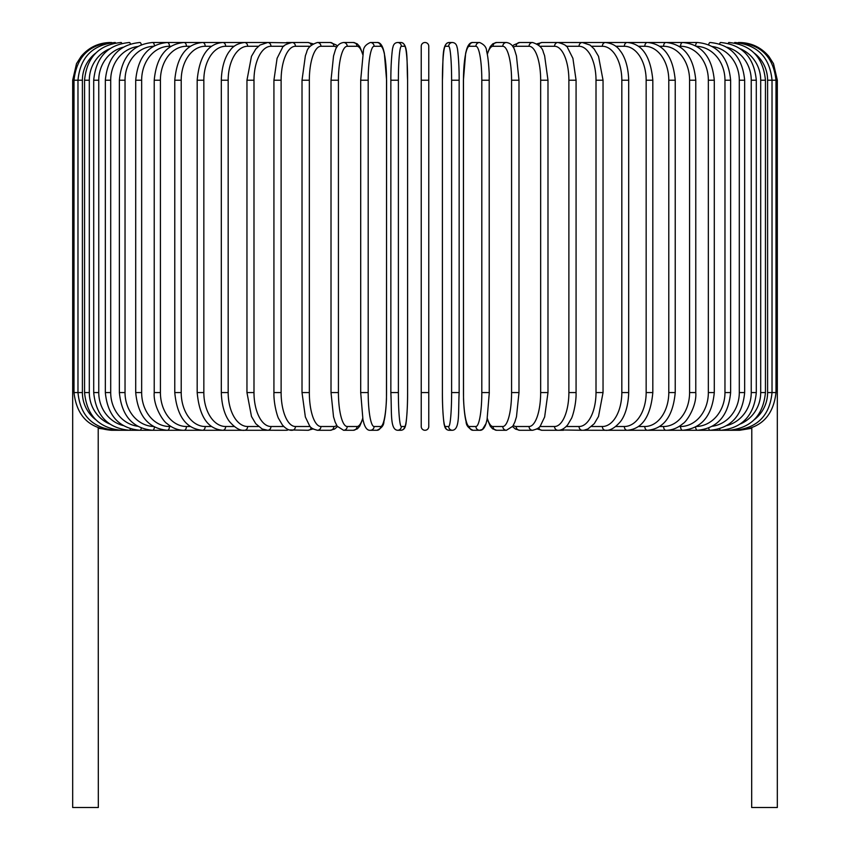 <?xml version="1.0" encoding="UTF-8"?>
<svg xmlns="http://www.w3.org/2000/svg" width="850" height="850" viewBox="0 0 850 850"><rect width="100%" height="100%" fill="white"/><g stroke="black" fill="none" stroke-linecap="round" stroke-linejoin="round"><path stroke-width="1.27" d="M428.772 46.272A3.772 3.772 0 0 0 425 42.5A3.772 3.772 0 0 0 421.228 46.272A3.772 3.772 0 0 1 425 42.5A3.772 3.772 0 0 1 428.772 46.272A3.772 3.772 0 0 0 425 42.5A3.772 3.772 0 0 0 421.228 46.272L421.228 80.219L421.228 46.272A3.772 3.772 0 0 1 425 42.5A3.772 3.772 0 0 1 428.772 46.272L428.772 426.509A3.772 3.772 0 0 1 425 430.281A3.772 3.772 0 0 1 421.228 426.509A3.772 3.772 0 0 0 425 430.281A3.772 3.772 0 0 0 428.772 426.509A3.772 3.772 0 0 1 425 430.281A3.772 3.772 0 0 1 421.228 426.509A3.772 3.772 0 0 0 425 430.281A3.772 3.772 0 0 0 428.772 426.509A3.772 3.772 0 0 1 425 430.281A3.772 3.772 0 0 1 421.228 426.509L421.228 46.272L421.228 80.219L428.772 80.219M95.646 53.157A33.947 33.437 90 0 0 82.397 80.219L72.675 80.219L72.675 383.509L74.003 383.509M72.675 383.509L72.675 807.5L98.324 807.5L98.207 427.805M751.793 427.805L751.676 807.5L777.325 807.5L777.325 383.509L775.997 383.509M111.69 430.111L98.324 428.294M110.404 42.521L110.404 42.5C98.558 42.744 88.814 47.377 81.143 56.408L76.521 63.623L72.675 80.219M111.69 42.67L111.594 42.5C89.101 44.402 76.574 56.971 74.003 80.219L74.003 392.562L82.397 392.562A33.947 33.437 90 0 0 95.646 419.624M115.494 42.946A3.772 0.659 -90 0 0 115.175 42.5C92.608 44.71 80.208 57.279 77.977 80.219L77.977 392.562C80.208 415.501 92.608 428.071 115.175 430.281L266.188 430.281A3.772 3.092 90 0 0 266.656 430.238M82.397 80.219L82.397 392.562M115.494 429.834A3.772 0.659 90 0 1 115.175 430.281L111.594 430.281C89.176 428.464 76.649 415.884 74.003 392.562M84.554 80.219L89.303 80.219L89.303 392.562L84.554 392.562L84.554 80.219C86.796 57.237 98.983 44.667 121.114 42.5A3.772 0.978 -90 0 1 121.741 43.371M109.554 48.854A33.947 32.789 90 0 0 89.303 80.219M89.303 392.562A33.947 32.789 90 0 0 109.554 423.927M121.741 429.409A3.772 0.978 90 0 1 121.114 430.281C98.983 428.113 86.796 415.544 84.554 392.562M93.702 80.219L98.759 80.219L98.759 392.562L93.702 392.562L93.702 80.219C95.933 57.173 107.833 44.604 129.37 42.5A3.772 1.286 -90 0 1 130.39 43.945M123.112 47.239A33.947 31.907 90 0 0 98.759 80.219M98.759 392.562A33.947 31.907 90 0 0 123.112 425.542M130.39 428.836A3.772 1.286 90 0 1 129.37 430.281C107.833 428.177 95.933 415.608 93.702 392.562M105.336 80.219L110.702 80.219L110.702 392.562L105.336 392.562L105.336 80.219C107.578 57.099 119.085 44.519 139.878 42.5A3.772 1.594 -90 0 1 141.323 44.721M137.594 46.537A33.947 30.77 90 0 0 110.702 80.219M110.702 392.562A33.947 30.77 90 0 0 137.594 426.243M141.323 428.06A3.772 1.594 90 0 1 139.878 430.281C119.085 428.262 107.578 415.682 105.336 392.562M119.372 80.219L125.035 80.219L125.035 392.562L119.372 392.562L119.372 80.219C121.614 56.992 132.674 44.412 152.543 42.5A3.772 1.891 -90 0 1 154.413 45.762M153.478 46.293A33.947 29.399 90 0 0 125.035 80.219M125.035 392.562A33.947 29.399 90 0 0 153.478 426.487M154.413 427.019A3.772 1.891 90 0 1 152.543 430.281C132.674 428.368 121.614 415.788 119.372 392.562M135.713 80.219L141.653 80.219L141.653 392.562L135.713 392.562L135.713 80.219C137.955 56.854 148.484 44.285 167.291 42.5L152.543 42.5M170.977 46.272L169.458 46.272A33.947 27.806 90 0 0 141.653 80.219M169.458 46.272A3.772 2.167 -90 0 0 167.291 42.5L184.004 42.5A3.772 2.422 -90 0 1 186.426 46.272A33.947 26.01 90 0 0 160.416 80.219L160.416 392.562L154.222 392.562L154.222 80.219L160.416 80.219M141.653 392.562A33.947 27.806 90 0 0 169.458 426.509L170.977 426.509M169.458 426.509A3.772 2.167 90 0 1 167.291 430.281C148.484 428.496 137.955 415.926 135.713 392.562M190.368 46.272L186.426 46.272M160.416 392.562A33.947 26.01 90 0 0 186.426 426.509L190.368 426.509M186.426 426.509A3.772 2.422 90 0 1 184.004 430.281C177.926 430.27 172.274 428.049 167.057 423.619C163.041 421.377 153.149 405.854 154.222 392.562M174.771 80.219L181.209 80.219L181.209 392.562L174.771 392.562L174.771 80.219C176.981 56.493 186.235 43.924 202.544 42.5L184.004 42.5C166.377 44.126 156.453 56.695 154.222 80.219M211.523 46.272L205.211 46.272A33.947 24.002 90 0 0 181.209 80.219M205.211 46.272A3.772 2.667 -90 0 0 202.544 42.5L222.774 42.5A3.772 2.89 -90 0 1 225.664 46.272A33.947 21.824 90 0 0 203.841 80.219L203.841 392.562L197.179 392.562L197.179 80.219L203.841 80.219M181.209 392.562A33.947 24.002 90 0 0 205.211 426.509L211.523 426.509M205.211 426.509A3.772 2.667 90 0 1 202.544 430.281C186.235 428.857 176.981 416.288 174.771 392.562M234.26 46.272L225.664 46.272M203.841 392.562A33.947 21.824 90 0 0 225.664 426.509L234.26 426.509M225.664 426.509A3.772 2.89 90 0 1 222.774 430.281C207.899 429.101 199.367 416.532 197.179 392.562M221.308 80.219L228.172 80.219L228.172 392.562L221.308 392.562L221.308 80.219C221.776 62.666 227.428 53.571 229.936 50.681C232.942 46.049 237.819 43.318 244.556 42.5L222.774 42.5C207.899 43.679 199.367 56.249 197.179 80.219M258.421 46.272L247.648 46.272A33.947 19.476 90 0 0 228.172 80.219M247.648 46.272A3.772 3.092 -90 0 0 244.556 42.5L267.697 42.5A3.772 3.262 -90 0 1 270.969 46.272A33.947 16.979 90 0 0 253.991 80.219L253.991 392.562L246.957 392.562L246.957 80.219L253.991 80.219M228.172 392.562A33.947 19.476 90 0 0 247.648 426.509L258.421 426.509M247.648 426.509A3.772 3.092 90 0 1 244.556 430.281C240.178 430.844 235.269 428.071 229.84 421.961C227.449 419.188 221.797 410.199 221.308 392.562M283.804 46.272L270.969 46.272M253.991 392.562A33.947 16.979 90 0 0 270.969 426.509L283.804 426.509M288.426 43.18A3.772 3.262 -90 0 0 286.556 42.5L292.039 42.5A3.772 3.421 -90 0 1 295.46 46.272A33.947 14.344 90 0 0 281.116 80.219L281.116 392.562L273.923 392.562L273.923 80.219L281.116 80.219M288.426 429.601A3.772 3.262 90 0 1 286.556 430.281L266.985 430.259M270.969 426.509A3.772 3.262 90 0 1 267.697 430.281L262.098 428.963L255.744 423.693L251.483 416.468L246.957 392.562M310.197 46.272L295.46 46.272M281.116 392.562A33.947 14.344 90 0 0 295.46 426.509L310.197 426.509M311.249 45.167A3.772 3.421 -90 0 0 307.987 42.5L312.991 43.818L307.987 42.5L292.039 42.5C286.046 44.041 282.806 45.847 282.317 47.94L277.089 58.331L273.923 80.219M311.249 427.624A3.772 3.421 90 0 1 307.987 430.281L312.991 428.963L307.987 430.281L289.457 429.941M295.46 426.509A3.772 3.421 90 0 1 292.039 430.281C288.873 430.483 285.632 428.676 282.317 424.841L278.726 418.731C277.812 417.733 273.615 404.717 273.923 392.562M302.016 80.219L309.336 80.219L309.336 392.562L302.016 392.562L302.016 80.219L305.384 55.707L306.638 52.328C307.434 47.929 311.026 44.657 317.401 42.5A3.772 3.549 -90 0 1 320.949 46.272A33.947 11.613 90 0 0 309.336 80.219M336.728 47.334A33.947 11.613 90 0 0 333.848 46.272L320.949 46.272M309.336 392.562A33.947 11.613 90 0 0 320.949 426.509L333.848 426.509A33.947 11.613 90 0 0 336.728 425.446M333.848 46.272A3.772 3.549 -90 0 0 330.299 42.5L336.196 44.933L337.439 46.208L336.196 44.933L330.299 42.5L317.401 42.5M333.848 426.509A3.772 3.549 90 0 1 330.299 430.281L334.581 429.048L337.439 426.572M320.949 426.509A3.772 3.549 90 0 1 317.401 430.281L312.991 428.963M331.149 80.219L338.428 80.219L338.428 392.562L331.011 392.562L331.011 80.219L333.54 55.962L335.144 50.703C336.6 45.836 339.405 43.106 343.581 42.5A3.772 3.644 -90 0 1 347.214 46.272A33.947 8.787 90 0 0 338.428 80.219M362.695 54.421A33.947 8.787 90 0 0 356.979 46.272L347.214 46.272M338.428 392.562A33.947 8.787 90 0 0 347.214 426.509L356.979 426.509A33.947 8.787 90 0 0 362.695 418.359M356.979 46.272A3.772 3.644 -90 0 0 353.334 42.5L343.581 42.5M356.979 426.509A3.772 3.644 90 0 1 353.334 430.281L357.382 428.825L359.699 426.243L362.812 418.954M347.214 426.509A3.772 3.644 90 0 1 343.581 430.281L353.334 430.281M360.761 80.219L368.188 80.219L368.188 392.562L360.761 392.562M368.188 392.562A33.947 5.897 90 0 0 374.085 426.509L380.641 426.509A33.947 5.897 90 0 0 386.527 392.562L386.527 80.219A33.947 5.897 90 0 0 380.641 46.272L374.085 46.272A33.947 5.897 90 0 0 368.188 80.219M374.085 46.272A3.772 3.719 -90 0 0 370.366 42.5C365.712 44.54 363.386 47.472 363.386 51.276L360.697 80.219L360.697 392.562L362.939 419.581L363.959 423.523C365.521 428.347 367.657 430.599 370.366 430.281L376.922 430.281A3.772 3.719 90 0 0 380.641 426.509M380.641 46.272A3.772 3.719 -90 0 0 376.922 42.5L370.366 42.5M374.085 426.509A3.772 3.719 90 0 1 370.366 430.281M398.384 392.562A33.947 2.954 90 0 0 401.338 426.509L404.621 426.509A33.947 2.954 90 0 0 407.586 392.562L407.586 80.219A33.947 2.954 90 0 0 404.621 46.272A3.772 3.761 -90 0 0 400.871 42.5L397.577 42.5C394.921 42.723 393.348 44.444 392.849 47.664C392.562 46.888 390.745 61.466 390.851 80.219L398.384 80.219L398.384 392.562L390.851 392.562L390.862 80.219C390.745 61.466 392.562 46.888 392.849 47.664C393.348 44.444 394.921 42.723 397.577 42.5A3.772 3.761 -90 0 1 401.338 46.272A33.947 2.954 90 0 0 398.384 80.219M401.338 426.509A3.772 3.761 90 0 1 397.577 430.281C389.938 429.579 391.861 412.866 390.851 392.562L390.851 80.219M404.621 46.272L401.338 46.272M404.621 426.509A3.772 3.761 90 0 1 400.871 430.281C403.527 430.058 405.099 428.336 405.599 425.117C405.886 425.892 407.713 411.315 407.596 392.562L407.586 80.219C406.587 59.914 408.51 43.201 400.871 42.5M428.772 392.562L421.228 392.562M451.616 80.219L459.149 80.219L459.149 392.562L451.616 392.562L451.616 80.219A33.947 2.954 -90 0 0 448.662 46.272L445.379 46.272A33.947 2.954 -90 0 0 442.414 80.219L442.414 392.562A33.947 2.954 -90 0 0 445.379 426.509L448.662 426.509A33.947 2.954 -90 0 0 451.616 392.562M448.662 426.509A3.772 3.761 -90 0 0 452.423 430.281C460.062 429.579 458.139 412.866 459.149 392.562L459.149 80.219C459.255 61.466 457.438 46.888 457.151 47.664C456.652 44.444 455.079 42.723 452.423 42.5A3.772 3.761 90 0 0 448.662 46.272M459.149 80.219C459.255 61.466 457.438 46.888 457.151 47.664C456.652 44.444 455.079 42.723 452.423 42.5L449.129 42.5A3.772 3.761 90 0 0 445.379 46.272M452.423 430.281L449.129 430.281C446.473 430.058 444.901 428.336 444.401 425.117C444.114 425.892 442.287 411.315 442.404 392.562L442.414 80.219C443.413 59.914 441.49 43.201 449.129 42.5M442.404 392.562C442.287 411.315 444.114 425.892 444.401 425.117C444.901 428.336 446.473 430.058 449.129 430.281A3.772 3.761 -90 0 1 445.379 426.509M489.239 392.562L489.186 73.567C488.399 56.833 486.721 51.68 486.614 51.276C486.614 47.472 484.288 44.54 479.634 42.5A3.772 3.719 90 0 0 475.915 46.272L469.359 46.272A33.947 5.897 -90 0 0 463.473 80.219L463.473 392.562A33.947 5.897 -90 0 0 469.359 426.509L475.915 426.509A33.947 5.897 -90 0 0 481.812 392.562L481.812 80.219L489.239 80.219M481.812 80.219A33.947 5.897 -90 0 0 475.915 46.272M475.915 426.509A3.772 3.719 -90 0 0 479.634 430.281C482.343 430.599 484.479 428.347 486.041 423.523L487.061 419.581L489.303 392.562L481.812 392.562M479.634 42.5L473.078 42.5A3.772 3.719 90 0 0 469.359 46.272M473.078 42.5C470.369 42.181 468.233 44.434 466.671 49.258L465.651 53.199L463.409 80.219L463.526 399.213C464.302 415.947 465.991 421.101 466.098 421.504C466.087 425.308 468.414 428.241 473.078 430.281A3.772 3.719 -90 0 1 469.359 426.509M487.305 418.359A33.947 8.787 -90 0 0 493.021 426.509L502.786 426.509A33.947 8.787 -90 0 0 511.572 392.562L511.572 80.219L518.989 80.219L516.46 55.962L514.856 50.703C513.4 45.836 510.595 43.106 506.419 42.5A3.772 3.644 90 0 0 502.786 46.272L493.021 46.272A33.947 8.787 -90 0 0 487.305 54.421M511.572 80.219A33.947 8.787 -90 0 0 502.786 46.272M518.851 392.562L511.572 392.562M506.419 42.5L496.666 42.5A3.772 3.644 90 0 0 493.021 46.272M473.078 430.281L479.634 430.281L482.492 429.367L486.041 423.523L487.188 418.954L490.301 426.243L492.618 428.825L496.666 430.281A3.772 3.644 -90 0 1 493.021 426.509M496.666 430.281L506.419 430.281A3.772 3.644 -90 0 1 502.786 426.509M513.273 425.446A33.947 11.613 -90 0 0 516.152 426.509L529.051 426.509A33.947 11.613 -90 0 0 540.664 392.562L540.664 80.219L547.984 80.219L544.616 55.707L543.362 52.328C542.566 47.929 538.974 44.657 532.599 42.5A3.772 3.549 90 0 0 529.051 46.272L516.152 46.272A33.947 11.613 -90 0 0 513.273 47.334M540.664 80.219A33.947 11.613 -90 0 0 529.051 46.272M547.984 80.219L547.984 392.562L540.664 392.562M532.599 42.5L519.701 42.5A3.772 3.549 90 0 0 516.152 46.272M512.561 426.572L515.419 429.048L519.701 430.281A3.772 3.549 -90 0 1 516.152 426.509M519.701 430.281L532.599 430.281A3.772 3.549 -90 0 1 529.051 426.509M539.803 426.509L554.54 426.509A33.947 14.344 -90 0 0 568.884 392.562L568.884 80.219L576.077 80.219L572.911 58.331L567.683 47.94C567.194 45.847 563.954 44.041 557.961 42.5A3.772 3.421 90 0 0 554.54 46.272L539.803 46.272M568.884 80.219A33.947 14.344 -90 0 0 554.54 46.272M576.077 80.219L576.077 392.562L568.884 392.562M561.574 43.18A3.772 3.262 90 0 1 563.444 42.5L542.013 42.5A3.772 3.421 90 0 0 538.751 45.167M547.984 392.562L544.648 416.957L540.472 425.669C539.888 427.518 537.264 429.059 532.599 430.281L537.009 428.963L542.013 430.281A3.772 3.421 -90 0 1 538.751 427.624M537.009 428.963L542.013 430.281L557.961 430.281A3.772 3.421 -90 0 1 554.54 426.509M566.196 426.509L579.031 426.509A33.947 16.979 -90 0 0 596.009 392.562L596.009 80.219L603.043 80.219L598.528 56.334L594.161 48.971L590.028 45.061L582.303 42.5A3.772 3.262 90 0 0 579.031 46.272L566.196 46.272M596.009 80.219A33.947 16.979 -90 0 0 579.031 46.272M603.043 80.219L603.043 392.562L596.009 392.562M576.077 392.562C576.385 404.717 572.188 417.733 571.274 418.731L567.683 424.841C564.368 428.676 561.128 430.483 557.961 430.281L563.444 430.281A3.772 3.262 -90 0 1 561.574 429.601M560.543 429.941L582.303 430.281A3.772 3.262 -90 0 1 579.031 426.509M591.579 426.509L602.352 426.509A33.947 19.476 -90 0 0 621.828 392.562L621.828 80.219L628.692 80.219C628.224 62.666 622.572 53.571 620.064 50.681C617.058 46.049 612.181 43.318 605.444 42.5A3.772 3.092 90 0 0 602.352 46.272L591.579 46.272M621.828 80.219A33.947 19.476 -90 0 0 602.352 46.272M628.692 80.219L628.692 392.562L621.828 392.562M615.74 426.509L624.336 426.509A33.947 21.824 -90 0 0 646.159 392.562L646.159 80.219L652.821 80.219C650.633 56.249 642.101 43.679 627.226 42.5L583.812 42.5A3.772 3.092 90 0 0 583.344 42.542M603.043 392.562L598.517 416.468L594.256 423.693L587.903 428.963L583.812 430.281A3.772 3.092 -90 0 1 583.344 430.238M751.676 428.294L739.596 430.281L605.444 430.281A3.772 3.092 -90 0 1 602.352 426.509M638.477 426.509L644.789 426.509A33.947 24.002 -90 0 0 668.791 392.562L668.791 80.219L675.229 80.219C673.019 56.493 663.765 43.924 647.456 42.5L627.226 42.5A3.772 2.89 90 0 0 624.336 46.272L615.74 46.272M646.159 80.219A33.947 21.824 -90 0 0 624.336 46.272M652.821 80.219L652.821 392.562L646.159 392.562M652.821 392.562C650.633 416.532 642.101 429.101 627.226 430.281A3.772 2.89 -90 0 1 624.336 426.509M659.632 426.509L663.574 426.509A33.947 26.01 -90 0 0 689.584 392.562L689.584 80.219L695.778 80.219C693.547 56.695 683.623 44.126 665.996 42.5L647.456 42.5A3.772 2.667 90 0 0 644.789 46.272L638.477 46.272M668.791 80.219A33.947 24.002 -90 0 0 644.789 46.272M675.229 80.219L675.229 392.562L668.791 392.562M675.229 392.562C673.019 416.288 663.765 428.857 647.456 430.281A3.772 2.667 -90 0 1 644.789 426.509M679.023 426.509L680.542 426.509A33.947 27.806 -90 0 0 708.347 392.562L708.347 80.219L714.287 80.219C712.045 56.854 701.516 44.285 682.709 42.5L665.996 42.5A3.772 2.422 90 0 0 663.574 46.272L659.632 46.272M689.584 80.219A33.947 26.01 -90 0 0 663.574 46.272M695.778 80.219L695.778 392.562L689.584 392.562M695.778 392.562C696.851 405.854 686.959 421.377 682.943 423.619C677.726 428.049 672.074 430.27 665.996 430.281A3.772 2.422 -90 0 1 663.574 426.509M696.522 426.487A33.947 29.399 -90 0 0 724.965 392.562L724.965 80.219L730.628 80.219C728.386 56.992 717.326 44.412 697.457 42.5L682.709 42.5A3.772 2.167 90 0 0 680.542 46.272L679.023 46.272M708.347 80.219A33.947 27.806 -90 0 0 680.542 46.272M714.287 80.219L714.287 392.562L708.347 392.562M714.287 392.562C712.045 415.926 701.516 428.496 682.709 430.281A3.772 2.167 -90 0 1 680.542 426.509M697.457 42.5A3.772 1.891 90 0 0 695.587 45.762M724.965 80.219A33.947 29.399 -90 0 0 696.522 46.293M730.628 80.219L730.628 392.562L724.965 392.562M730.628 392.562C728.386 415.788 717.326 428.368 697.457 430.281A3.772 1.891 -90 0 1 695.587 427.019M712.406 426.243A33.947 30.77 -90 0 0 739.298 392.562L739.298 80.219L744.664 80.219C742.422 57.099 730.915 44.519 710.122 42.5A3.772 1.594 90 0 0 708.677 44.721M739.298 80.219A33.947 30.77 -90 0 0 712.406 46.537M744.664 80.219L744.664 392.562L739.298 392.562M744.664 392.562C742.422 415.682 730.915 428.262 710.122 430.281A3.772 1.594 -90 0 1 708.677 428.06M726.888 425.542A33.947 31.907 -90 0 0 751.241 392.562L751.241 80.219L756.298 80.219C754.067 57.173 742.167 44.604 720.63 42.5A3.772 1.286 90 0 0 719.61 43.945M751.241 80.219A33.947 31.907 -90 0 0 726.888 47.239M756.298 80.219L756.298 392.562L751.241 392.562M756.298 392.562C754.067 415.608 742.167 428.177 720.63 430.281A3.772 1.286 -90 0 1 719.61 428.836M740.446 423.927A33.947 32.789 -90 0 0 760.697 392.562L760.697 80.219L765.446 80.219C763.204 57.237 751.018 44.667 728.886 42.5A3.772 0.978 90 0 0 728.259 43.371M760.697 80.219A33.947 32.789 -90 0 0 740.446 48.854M765.446 80.219L765.446 392.562L760.697 392.562M765.446 392.562C763.204 415.544 751.018 428.113 728.886 430.281A3.772 0.978 -90 0 1 728.259 429.409M754.354 419.624A33.947 33.437 -90 0 0 767.603 392.562L767.603 80.219L777.325 80.219L777.325 383.509M738.31 42.67L738.406 42.5C760.899 44.402 773.426 56.971 775.997 80.219L775.997 392.562L772.023 392.562L772.023 80.219C769.792 57.279 757.393 44.71 734.825 42.5A3.772 0.659 90 0 0 734.506 42.946M767.603 80.219A33.947 33.437 -90 0 0 754.354 53.157M734.506 429.834A3.772 0.659 -90 0 0 734.825 430.281C757.393 428.071 769.792 415.501 772.023 392.562L767.603 392.562M775.997 392.562C773.351 415.884 760.824 428.464 738.406 430.281L738.31 430.111M739.596 42.5L739.596 42.521C751.442 42.744 761.186 47.377 768.857 56.408L773.479 63.623L777.325 80.219M246.957 80.219L251.472 56.334L255.839 48.971L259.973 45.061L267.697 42.5L289.457 42.84M302.016 392.562L305.352 416.957L309.527 425.669C310.112 427.518 312.736 429.059 317.401 430.281L330.299 430.281M353.334 42.5L357.127 43.775L359.688 46.527L362.812 53.837M343.581 430.281L337.227 426.254L335.134 422.036L333.519 416.755L331.011 392.562M376.922 42.5C379.631 42.181 381.767 44.434 383.329 49.258L384.349 53.199L386.591 80.219L386.474 399.213C385.698 415.947 384.009 421.101 383.902 421.504C383.913 425.308 381.586 428.241 376.922 430.281M407.596 392.562C407.713 411.315 405.886 425.892 405.599 425.117C405.099 428.336 403.527 430.058 400.871 430.281L397.577 430.281M518.989 80.219L518.989 392.562L516.481 416.755L514.866 422.036L512.773 426.254L506.419 430.281M496.666 42.5L492.873 43.775L490.312 46.527L487.188 53.837M519.701 42.5L513.804 44.933L512.561 46.208L513.804 44.933L519.701 42.5M542.013 42.5L537.009 43.818L542.013 42.5M563.444 42.5L583.015 42.521M628.692 392.562C628.203 410.199 622.551 419.188 620.16 421.961C614.731 428.071 609.822 430.844 605.444 430.281L583.015 430.259M647.456 42.5L651.801 42.5"/></g></svg>
